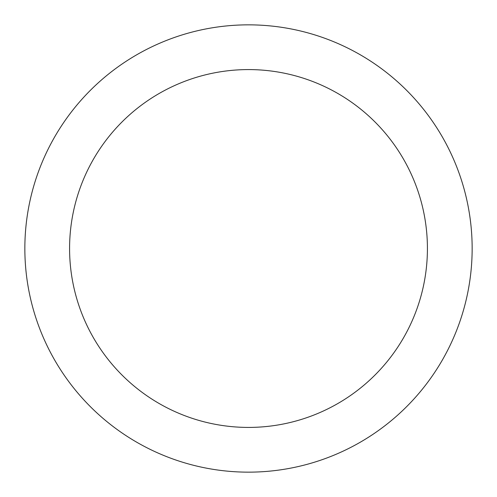<?xml version="1.0" encoding="UTF-8"?>
<svg xmlns="http://www.w3.org/2000/svg" width="497" height="497" viewBox="0 0 497 497"><rect width="100%" height="100%" fill="white"/><g stroke="black" fill="none" stroke-linecap="round" stroke-linejoin="round"><path stroke-width="0.75" d="M248.5 69.58A178.92 178.92 0 0 1 427.42 248.5A178.92 178.92 0 0 1 248.5 427.42A178.92 178.92 0 0 1 69.58 248.5A178.92 178.92 0 0 1 248.5 69.58M248.5 24.85A223.65 223.65 0 0 1 472.15 248.5A223.65 223.65 0 0 1 248.5 472.15A223.65 223.65 0 0 1 24.85 248.5A223.65 223.65 0 0 1 248.5 24.85"/></g></svg>
